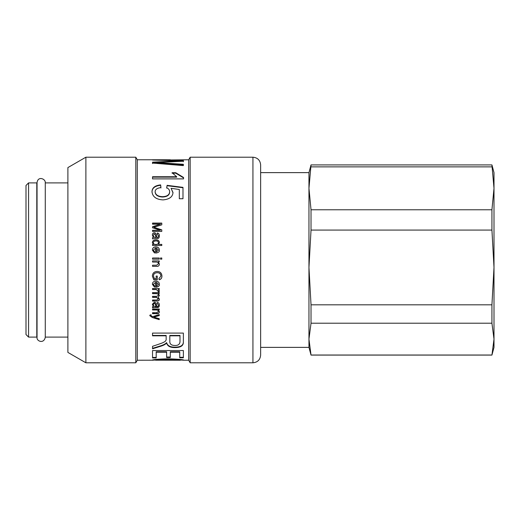 <?xml version="1.0" encoding="UTF-8"?>
<svg xmlns="http://www.w3.org/2000/svg" width="520" height="520" viewBox="0 0 520 520"><rect width="100%" height="100%" fill="white"/><g stroke="black" fill="none" stroke-linecap="round" stroke-linejoin="round"><path stroke-width="0.78" d="M260.644 355.089L260.644 164.912C260.189 160.225 257.615 157.657 252.935 157.203L252.935 362.798C257.615 362.343 260.182 359.775 260.644 355.089M156.845 160.108L188.682 159.77L190.164 157.203L190.164 362.798L252.935 362.798M188.682 159.77L188.682 360.23L190.164 362.798M156.845 159.887L183.372 160.498L183.372 161.22L156.845 162.584L183.372 164.294L183.372 165.601L152.535 163.078L152.535 162.156L179.68 160.816L152.535 160.017L163.358 159.77L137.28 159.77L137.28 360.23L151.996 360.204C152.939 359.522 158.334 359.053 168.181 358.807C178.347 359.151 183.593 359.613 183.911 360.204L180.414 360.003M159.231 318.695L159.231 319.631L152.373 317.538L149.819 315.686L149.948 315.068L151.021 314.971L150.917 315.517L152.523 316.693L159.231 314.574L159.231 315.594L153.803 317.148L159.231 318.695M156.663 313.683L152.535 313.683L152.535 312.709L156.611 312.709L158.405 311.519C158.438 310.518 157.697 310.005 156.195 309.978L152.535 309.978L152.535 308.997L159.231 308.997L159.231 309.887L158.281 309.907L159.387 311.721C159.309 313.144 158.405 313.8 156.663 313.683L152.535 313.411M159.387 284.271C159.66 285.935 158.399 286.91 155.597 287.209L155.597 282.341L153.309 284.329L154.687 286.046L154.544 287.17L152.373 284.329C152.451 282.315 153.608 281.275 155.831 281.209C158.067 281.262 159.256 282.282 159.387 284.271M157.255 279.909L153.829 279.909L152.373 276.139C152.516 273.175 154.102 271.615 157.125 271.453C160.102 271.499 161.707 273.033 161.948 276.062C161.948 278.103 161.031 279.344 159.204 279.773L158.899 278.694L160.894 276.062C160.765 273.839 159.536 272.727 157.203 272.714C154.726 272.831 153.484 273.956 153.478 276.081L154.434 278.74L156.156 278.74L156.156 276.062L157.255 276.062L157.255 279.909M156.663 266.364L152.535 266.364L152.535 265.219L156.611 265.219L158.405 263.822C158.438 262.659 157.697 262.061 156.195 262.041L152.535 262.041L152.535 260.904L159.231 260.904L159.231 261.931L158.281 261.957L159.387 264.056C159.309 265.726 158.405 266.494 156.663 266.364L152.535 266.331M161.785 259.155L160.498 259.155L160.498 258.011L161.785 258.011L161.785 259.155M159.231 259.155L152.535 259.155L152.535 258.011L159.231 258.011L159.231 259.155M161.785 245.511L152.535 245.511L152.535 244.458L153.387 244.433L152.373 242.619C152.503 240.864 153.673 239.915 155.883 239.785C158.132 239.876 159.302 240.799 159.387 242.567L158.47 244.387L161.785 244.387L161.785 245.511M160.934 346.177L152.535 348.803L152.535 346.307C162.799 342.888 162.201 343.038 164.352 341.913C165.737 341.14 166.341 340.119 166.147 338.839L166.147 335.822L152.535 335.822L152.535 333.086L183.372 333.086L183.372 341.738C183.619 345.657 180.811 347.607 174.947 347.594C170.216 347.646 167.447 346.138 166.628 343.07L166.543 343.07C165.64 344.221 163.774 345.26 160.934 346.177L160.934 345.735L152.535 348.348M156.195 357.955L152.535 357.955L152.535 350.538L183.372 350.538L183.372 357.799L179.738 357.799L179.738 352.216L170.294 352.216L170.294 357.532L166.628 357.532L166.628 352.216L156.195 352.216L156.195 357.955M155.493 360.009L152.178 360.23M180.128 360.23L180.414 360.204C180.063 359.827 175.994 359.574 168.207 359.431C159.685 359.593 155.448 359.847 155.493 360.191L180.128 360.23M179.68 160.816L179.68 161.31M163.358 159.77L170.352 159.79M156.845 162.584L156.845 163.105L183.372 164.788M183.541 178.886L152.535 178.886L152.535 176.728L176.664 176.728L172.094 172.731L175.76 172.731L183.541 177.469L183.541 178.886M179.316 189.488L171.08 188.311L172.998 192.511C172.698 196.879 169.37 199.336 163.02 199.894C156.28 199.518 152.607 196.833 151.996 191.828C152.035 187.811 154.908 185.504 160.622 184.899L160.934 187.59C157.047 188.091 155.109 189.508 155.129 191.828C155.513 194.857 158.022 196.482 162.656 196.697C167.147 196.463 169.475 194.818 169.644 191.763C169.644 190.002 168.656 188.669 166.686 187.766L167.108 185.328L182.982 187.375L182.982 198.731L179.316 198.731L179.316 189.488M161.785 231.413L152.535 231.413L152.535 230.302L160.277 230.302L152.535 227.747L152.535 226.707L160.407 224.218L152.535 224.185L152.535 223.093L161.785 223.093L161.785 224.809L153.868 227.266L161.785 229.859L161.785 231.413M155.331 238.472L152.535 238.823L152.535 237.66L153.361 237.432L152.373 235.04C152.438 233.617 153.082 232.875 154.31 232.823C155.441 232.739 156.137 233.584 156.397 235.372L156.787 237.354C157.827 237.594 158.379 237.068 158.451 235.775L157.177 234.091L157.32 233.012C158.698 233.253 159.387 234.228 159.387 235.944C159.256 237.978 158.412 238.823 156.865 238.472L155.331 238.472M159.387 250.036C159.66 251.745 158.399 252.753 155.597 253.065L155.597 248.06L153.309 250.094L154.687 251.856L154.544 253.019L152.373 250.094C152.451 248.04 153.608 246.974 155.831 246.916C158.067 246.961 159.256 248.001 159.387 250.036M159.387 290.849L159.023 291.961L157.983 291.59L158.223 290.803L156.052 289.569L152.535 289.569L152.535 288.483L159.231 288.483L159.231 289.471L158.223 289.497L159.387 290.849M157.131 301.061L152.535 301.061L152.535 300.014L156.761 300.014L158.405 298.909L156.423 297.394L152.535 297.394L152.535 296.329L156.891 296.329L158.405 295.243C158.529 294.255 157.729 293.735 156.006 293.67L152.535 293.67L152.535 292.591L159.231 292.591L159.231 293.56L158.301 293.579L159.387 295.464L158.21 297.239L159.387 299.15C159.387 300.423 158.633 301.061 157.131 301.061L152.535 300.846M155.331 307.45L152.535 307.775L152.535 306.722L153.361 306.514L152.373 304.317L154.31 302.25C155.441 302.172 156.137 302.965 156.397 304.629L156.787 306.442C157.827 306.663 158.379 306.183 158.451 305L157.177 303.433L157.32 302.425C158.698 302.653 159.387 303.563 159.387 305.149C159.256 307.014 158.412 307.781 156.865 307.45L152.535 307.528M137.28 159.77L135.798 157.203L135.798 362.798L137.28 360.23M85.885 362.798L67.892 352.417L67.892 167.583L85.885 157.203L85.885 362.798L135.798 362.798M67.892 182.897L45.273 182.897L45.273 337.103L67.892 337.103M36.797 260L36.797 337.103L28.568 337.103L28.568 182.897L36.797 182.897L36.797 260M28.568 182.897L26 185.471L26 334.529L28.568 337.103M152.373 304.089L153.361 306.514M157.177 303.212L158.451 305M159.387 304.922C159.256 306.774 158.412 307.534 156.865 307.209L155.331 307.209M155.89 306.442L155.89 306.209C155.785 304.661 155.266 303.635 154.336 303.127L153.27 304.558C153.198 305.689 153.94 306.319 155.487 306.442L155.89 306.442C155.785 304.889 155.266 303.862 154.336 303.355L153.27 304.558M152.535 297.2L156.423 297.2L158.405 298.909M152.535 293.495L156.006 293.495C157.729 293.56 158.529 294.079 158.405 295.061L158.405 295.243M159.231 293.384L158.301 293.56M159.387 295.282L158.21 297.239M159.387 298.948C159.387 300.216 158.633 300.853 157.131 300.846M159.387 290.693L159.023 291.798L157.983 291.428M152.535 289.419L156.052 289.419L158.223 290.803M159.231 289.322L158.223 289.471M154.687 251.901L153.309 250.094M152.373 250.146C152.451 248.099 153.608 247.046 155.831 246.981C158.067 247.026 159.256 248.066 159.387 250.088M156.533 251.901L158.451 250.088L156.533 248.131L156.533 251.901L158.451 250.036M152.535 238.933L152.535 237.776L153.361 237.432M152.373 235.164C152.438 233.747 153.082 233.012 154.31 232.967C155.441 232.875 156.137 233.721 156.397 235.502L156.397 235.372M156.397 235.502L156.787 237.354M156.787 237.471C157.827 237.712 158.379 237.185 158.451 235.898L158.451 235.775M157.177 234.221L157.32 233.012M157.32 233.149C158.698 233.389 159.387 234.358 159.387 236.067M153.27 235.3L153.27 235.43C153.198 236.645 153.94 237.328 155.487 237.471L155.89 237.354C155.785 235.658 155.266 234.54 154.336 234L153.27 235.3C153.198 236.529 153.94 237.211 155.487 237.354L155.89 237.354M152.535 230.458L160.277 230.302M152.535 227.91L152.535 226.876L160.407 224.218M152.535 223.281L161.785 223.281M161.785 230.724L161.785 230.016L153.868 227.292M171.08 188.311L172.998 192.855M151.996 192.179C152.035 188.181 154.908 185.887 160.622 185.283L160.622 184.899M160.622 185.283L160.934 187.961M169.644 191.763L169.644 192.114C169.475 195.15 167.147 196.787 162.656 197.022C158.022 196.807 155.513 195.195 155.129 192.179L155.129 191.828M166.686 188.136L167.108 185.328M167.108 185.712L182.982 187.746M152.535 177.151L176.664 177.151L176.664 176.728M172.094 173.18L175.76 173.18L175.76 172.731M175.76 173.18L183.541 177.892M152.535 163.579L152.535 162.656L179.68 161.323M179.68 160.888L183.372 161.012L183.372 161.727M155.493 360.191L155.493 359.678C155.448 359.333 159.685 359.079 168.207 358.924C175.994 359.06 180.063 359.32 180.414 359.691L180.414 360.204M183.372 357.299L179.738 357.299M170.294 352.216L170.294 351.741L179.738 351.741L179.738 352.216M170.294 357.032L166.628 357.032M156.195 352.216L156.195 351.741L166.628 351.741L166.628 352.216M156.195 357.448L152.535 357.448M152.535 335.433L166.147 335.433L166.147 335.822M183.372 341.315C183.619 345.215 180.811 347.159 174.947 347.146C170.216 347.197 167.447 345.696 166.628 342.641L166.628 343.07M166.628 342.641L166.543 343.07M166.543 342.641C165.64 343.791 163.774 344.819 160.934 345.735M179.992 335.822L179.992 335.433L169.812 335.433L169.812 341.263C169.676 344.091 171.386 345.495 174.947 345.462C178.035 345.592 179.719 344.383 179.992 341.835L179.992 335.822L169.812 335.822M152.535 244.543L153.387 244.458M152.373 242.703C152.503 240.962 153.673 240.019 155.883 239.889C158.132 239.974 159.302 240.897 159.387 242.658M161.785 244.465L158.47 244.387M153.309 242.736L153.309 242.821C153.303 243.886 154.128 244.472 155.779 244.562C157.488 244.543 158.379 243.945 158.451 242.775L158.451 242.684C158.366 241.514 157.508 240.929 155.883 240.929C154.187 241.033 153.328 241.631 153.309 242.736C153.303 243.808 154.128 244.387 155.779 244.484C157.488 244.465 158.379 243.861 158.451 242.684M152.535 258.024L159.231 258.024M160.498 258.024L161.785 258.024M152.535 262.028L156.195 262.028C157.697 262.054 158.438 262.646 158.405 263.803L158.405 263.822M159.231 261.918L158.281 261.944M159.387 264.036C159.309 265.7 158.405 266.461 156.663 266.331M157.255 279.806L153.829 279.806L152.373 276.062M161.948 275.977C161.948 278.012 161.031 279.24 159.204 279.669L159.204 279.773M159.204 279.669L158.899 278.596M153.478 276.081L153.478 276.003C153.484 273.884 154.726 272.766 157.203 272.649C159.536 272.662 160.765 273.767 160.894 275.977L160.894 276.062M153.309 284.329L155.597 282.341M154.687 285.909L154.544 287.17M154.544 287.027L152.373 284.271M159.387 284.147C159.66 285.798 158.399 286.774 155.597 287.066M158.451 284.271L156.533 282.295L156.533 286.084L158.451 284.271L156.533 282.406M152.535 309.725L156.195 309.725C157.697 309.745 158.438 310.258 158.405 311.252L158.405 311.519M159.231 309.627L158.281 309.887M159.387 311.454C159.309 312.871 158.405 313.521 156.663 313.411M159.231 319.325L152.425 317.544M152.373 317.245L149.819 315.4M151.021 314.691L150.917 315.517M159.231 315.308L153.803 317.148M260.644 172.62L308.958 172.62L308.958 347.38L311.025 355.089L491.933 355.089L494 339.118L491.933 323.2L491.933 304.817L494 267.442L491.933 230.074L491.933 209.775L494 188.325L491.933 164.912L311.025 164.912L308.958 188.325L311.025 209.775L311.025 230.074L491.933 230.074M311.025 166.868L491.933 166.868M491.933 209.775L311.025 209.775M311.025 230.074L308.958 267.442L311.025 304.817L311.025 323.2L491.933 323.2M491.933 304.817L311.025 304.817M311.025 323.2L308.958 339.118L311.025 355.089M491.933 355.037L311.025 355.037M491.933 164.912L494 172.62L494 347.38L491.933 355.089M162.656 197.022L162.656 196.697M176.833 161.428L176.833 160.914M163.553 163.462L163.553 162.968M168.207 358.924L168.207 359.431M174.947 347.146L174.947 347.594M190.164 157.203L252.935 157.203M183.736 360.23L188.682 360.23M85.885 157.203L135.798 157.203M153.784 359.716L155.493 359.716M180.414 359.716L181.877 359.716M260.644 347.38L308.958 347.38M308.958 172.62L311.025 164.912M37.05 182.644L37.05 337.356C36.328 341.081 43.758 344.279 45.273 337.356L45.273 182.644C45.695 178.874 37.914 175.689 37.05 182.644"/></g></svg>

